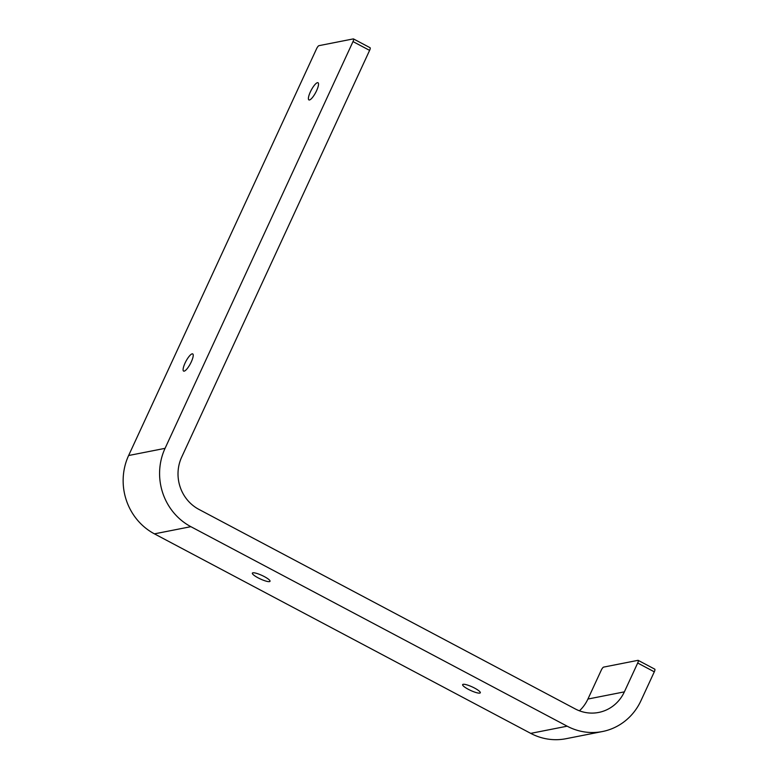 <?xml version="1.0" encoding="UTF-8"?>
<svg xmlns="http://www.w3.org/2000/svg" width="778" height="778" viewBox="0 0 778 778"><rect width="100%" height="100%" fill="white"/><g stroke="black" fill="none" stroke-linecap="round" stroke-linejoin="round"><path stroke-width="1.17" d="M463.173 684.3A9.725 1.935 24.8 0 1 473.462 687.509A9.725 1.935 24.8 0 1 480.308 692.78A9.725 1.935 24.8 0 1 479.773 693.101A9.725 1.935 24.8 0 1 469.484 689.901A9.725 1.935 24.8 0 1 462.638 684.621A9.725 1.935 24.8 0 1 463.173 684.3M252.889 572.812A9.725 1.935 24.8 0 1 263.178 576.012A9.725 1.935 24.8 0 1 270.024 581.292A9.725 1.935 24.8 0 1 269.489 581.613A9.725 1.935 24.8 0 1 259.2 578.404A9.725 1.935 24.8 0 1 252.354 573.133A9.725 1.935 24.8 0 1 252.889 572.812M317.463 82.672A9.725 2.529 117.9 0 1 318.017 82.731A9.725 2.529 117.9 0 1 316.15 91.61A9.725 2.529 117.9 0 1 309.459 99.983A9.725 2.529 117.9 0 1 308.905 99.924A9.725 2.529 117.9 0 1 310.772 91.045A9.725 2.529 117.9 0 1 317.463 82.672M192.156 353.844A9.725 2.529 117.9 0 1 192.72 353.912A9.725 2.529 117.9 0 1 190.853 362.791A9.725 2.529 117.9 0 1 184.162 371.155A9.725 2.529 117.9 0 1 183.608 371.096A9.725 2.529 117.9 0 1 185.465 362.217A9.725 2.529 117.9 0 1 192.156 353.844M654.59 669.138A3.238 0.846 117.9 0 1 654.775 669.158A3.238 0.846 117.9 0 1 654.298 671.822L640.965 700.667A58.369 55.16 -101.1 0 1 602.444 731.534A58.369 55.16 -101.1 0 1 567.162 726.185L190.873 526.677A58.369 55.16 -101.1 0 1 165.062 448.342L353.008 41.584A3.238 0.846 -62.1 0 0 353.484 38.919A3.238 0.846 -62.1 0 0 353.3 38.9L318.941 45.669A3.238 0.846 -62.1 0 0 316.568 48.761L128.623 455.519L165.062 448.342M602.444 731.534L566.005 738.711A58.369 55.16 -101.1 0 1 530.722 733.372L154.433 533.854A58.369 55.16 -101.1 0 1 128.623 455.519M369.9 47.701A3.238 0.846 117.9 0 1 370.085 47.721A3.238 0.846 117.9 0 1 369.608 50.385L181.663 457.143A38.919 36.77 78.9 0 0 198.867 509.366L575.166 708.884A38.919 36.77 78.9 0 0 598.681 712.444A38.919 36.77 78.9 0 0 624.364 691.866L637.697 663.021A3.238 0.846 -62.1 0 0 638.174 660.357A3.238 0.846 -62.1 0 0 637.989 660.337L603.631 667.106A3.238 0.846 -62.1 0 0 601.258 670.198L587.925 699.043L624.364 691.866M579.435 710.81A38.919 36.77 78.9 0 0 587.925 699.043M530.722 733.372L567.162 726.185M154.433 533.854L190.873 526.677M369.608 50.385L353.008 41.584M654.298 671.822L637.697 663.021M370.085 47.721L353.484 38.919M654.775 669.158L638.174 660.357"/></g></svg>
